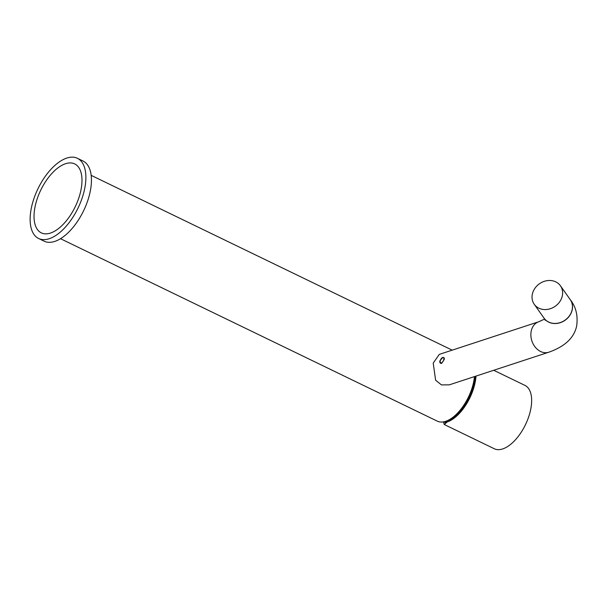<?xml version="1.0" encoding="UTF-8"?>
<svg xmlns="http://www.w3.org/2000/svg" width="607" height="607" viewBox="0 0 607 607"><rect width="100%" height="100%" fill="white"/><g stroke="black" fill="none" stroke-linecap="round" stroke-linejoin="round"><path stroke-width="0.91" d="M474.454 376.598A35.191 17.573 115.8 0 1 445.659 421.319A35.191 17.573 115.8 0 1 437.268 421.129L60.503 238.703M452.556 417.563L453.201 417.783M443.398 421.873L444.271 424.528L494.288 448.748A35.191 17.573 -64.2 0 0 502.679 448.93A35.191 17.573 -64.2 0 0 530.533 410.218A35.191 17.573 -64.2 0 0 524.964 385.399L493.726 370.278M444.271 424.528L447.101 422.017A35.191 17.573 -64.2 0 0 475.994 376.097M444.37 421.683L445.052 422.7L447.367 420.81L447.101 422.017M475.182 376.363A33.855 16.905 115.8 0 1 474.158 383.563A33.855 16.905 115.8 0 1 447.367 420.81M449.286 384.853L441.448 384.906L435.614 380.225L433.216 363.092L439.293 354.382L538.766 321.756A16.032 12.512 71.8 0 0 531.254 330.936A16.032 12.512 71.8 0 0 535.351 347.28A16.032 12.512 71.8 0 0 548.758 352.227L449.286 384.853M444.233 359.481L441.646 363.358C440.212 363.532 439.605 362.72 439.84 360.922L442.966 357.303L444.324 358.039L444.233 359.481M544.092 318.212A16.032 13.741 -35.3 0 0 544.13 318.258L544.062 318.167A16.032 13.741 -35.3 0 0 559.715 322.734A16.032 13.741 -35.3 0 0 572.128 309.813A16.032 13.741 -35.3 0 0 570.239 299.638A16.032 13.741 144.7 0 1 572.128 309.813A16.032 13.741 144.7 0 1 559.715 322.734A16.032 13.741 144.7 0 1 544.062 318.167L534.236 304.282A16.032 13.741 -35.3 0 0 549.889 308.857A16.032 13.741 -35.3 0 0 562.302 295.935A16.032 13.741 144.7 0 0 560.413 285.76A16.032 13.741 144.7 0 0 544.76 281.185A16.032 13.741 144.7 0 0 532.354 294.107A16.032 13.741 -35.3 0 0 534.236 304.282M49.22 238.718A44.546 22.239 -64.2 0 0 81.846 198.914A44.546 22.239 -64.2 0 0 77.423 158.306A44.546 22.239 -64.2 0 0 66.8 158.07A44.546 22.239 115.8 0 0 34.167 197.874A44.546 22.239 115.8 0 0 38.598 238.483A44.546 22.239 115.8 0 0 49.22 238.718M38.598 238.483L44.152 241.176A44.546 22.239 115.8 0 0 54.774 241.411A44.546 22.239 -64.2 0 0 87.408 201.607A44.546 22.239 -64.2 0 0 82.977 160.992L77.423 158.306M65.571 163.715A38.309 19.128 115.8 0 1 80.769 190.932A38.309 19.128 115.8 0 1 50.449 233.073A38.309 19.128 115.8 0 1 35.252 205.856A38.309 19.128 115.8 0 1 65.571 163.715M442.617 357.538A2.936 1.464 -64.2 0 0 442.321 357.667A2.936 1.464 -64.2 0 0 440.227 361.992A2.936 1.464 -64.2 0 0 441.456 362.865A2.936 1.464 -64.2 0 0 443.778 359.625A2.936 1.464 -64.2 0 0 442.617 357.538M545.268 320.321L544.13 318.258A16.032 13.741 -35.3 0 0 559.783 322.833A16.032 13.741 -35.3 0 0 572.196 309.911A16.032 13.741 -35.3 0 0 570.307 299.729A16.032 13.741 -35.3 0 0 570.277 299.683M91.179 175.355L452.177 350.156M451.024 419.164L450.485 418.989M544.661 319.062L538.766 321.756M560.413 285.76L570.307 299.729C575.967 306.854 578.084 315.625 576.65 326.042C574.101 337.871 564.806 346.597 548.758 352.227M440.227 361.992L440.303 362.432M442.321 357.667L442.708 357.455"/></g></svg>
